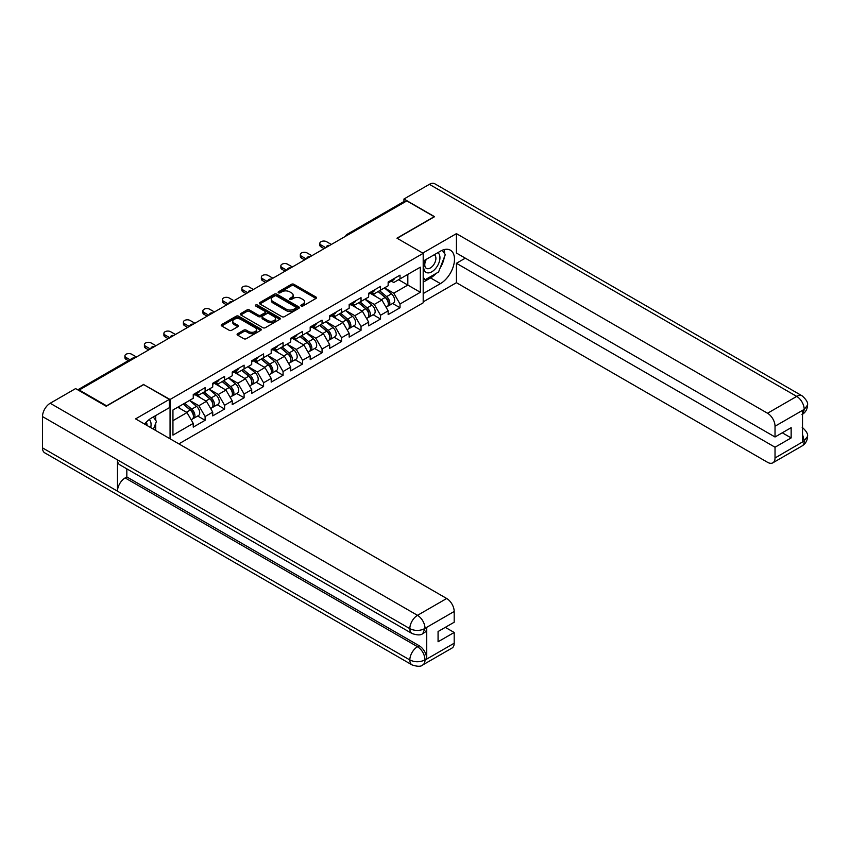 <?xml version="1.0" encoding="UTF-8"?>
<svg xmlns="http://www.w3.org/2000/svg" width="850" height="850" viewBox="0 0 850 850"><rect width="100%" height="100%" fill="white"/><g stroke="black" fill="none" stroke-linecap="round" stroke-linejoin="round"><path stroke-width="1.27" d="M301.229 305.979A1.211 0.701 0 0 0 302.94 305.979L315.977 298.446A1.732 0.999 0 0 0 316.487 297.744A1.732 0.999 0 0 0 315.977 297.033L293.898 284.293A1.732 0.999 0 0 0 291.444 284.293L278.418 291.816A1.211 0.701 0 0 0 280.128 292.804L281.817 291.826A5.546 3.209 0 0 1 289.669 291.826L291.507 292.889A5.546 3.209 0 0 1 293.133 295.163A5.546 3.209 0 0 1 291.507 297.426L289.818 298.392A1.211 0.701 0 0 0 291.539 299.391L293.229 298.414A5.546 3.209 0 0 1 301.07 298.414L302.908 299.476A5.546 3.209 0 0 1 304.534 301.739A5.546 3.209 0 0 1 302.908 304.013L301.229 304.98A1.211 0.701 0 0 0 301.229 305.979L301.229 304.98M237.607 333.71A1.732 0.999 0 0 0 237.097 334.422A1.732 0.999 0 0 0 237.607 335.123L243.801 338.704A1.732 0.999 0 0 0 246.256 338.704L260.727 330.353A1.732 0.999 0 0 0 261.237 329.641A1.732 0.999 0 0 0 260.727 328.929L238.648 316.189A1.732 0.999 0 0 0 236.194 316.189L221.722 324.541A1.732 0.999 0 0 0 221.223 325.252A1.732 0.999 0 0 0 221.722 325.954L229.202 330.278A1.732 0.999 0 0 0 231.657 330.278L237.851 326.697A1.732 0.999 0 0 0 238.361 325.996A1.732 0.999 0 0 0 237.851 325.284L234.143 323.149A4.643 2.678 0 0 1 232.783 321.247A4.643 2.678 0 0 1 235.652 318.771A4.643 2.678 0 0 1 240.709 319.356L255.234 327.749A4.643 2.678 0 0 1 256.594 329.641A4.643 2.678 0 0 1 253.736 332.116A4.643 2.678 0 0 1 248.678 331.532L246.256 330.14A1.732 0.999 0 0 0 243.801 330.14L237.607 333.71L237.607 335.123M143.831 384.328L106.59 405.822L79.231 390.022L406.831 200.887L434.191 216.686L396.961 238.181L423.194 253.332L170.064 399.479L143.831 384.689M281.945 316.678A1.732 0.999 0 0 0 284.399 316.678L298.871 308.327A1.732 0.999 0 0 0 299.37 307.615A1.732 0.999 0 0 0 298.871 306.914L276.792 294.164A1.732 0.999 0 0 0 274.337 294.164L259.866 302.526A1.732 0.999 0 0 0 259.356 303.227A1.732 0.999 0 0 0 259.866 303.939L281.945 316.678M256.126 306.234A1.211 0.701 0 0 1 257.348 306.404L257.348 304.969L279.799 317.921A1.732 0.999 0 0 1 280.309 318.633A1.732 0.999 0 0 1 279.799 319.334L265.327 327.696A1.732 0.999 0 0 1 262.873 327.696L240.794 314.946L240.794 313.533A1.732 0.999 0 0 0 240.284 314.245A1.732 0.999 0 0 0 240.794 314.946M240.794 313.533L246.989 309.953A1.732 0.999 0 0 1 249.443 309.953L258.4 315.127A1.732 0.999 0 0 0 260.844 315.127L264.956 312.757A1.732 0.999 0 0 0 265.466 312.046A1.732 0.999 0 0 0 264.956 311.334L255.637 305.957A1.211 0.701 0 0 1 257.348 304.969M170.064 438.791L170.064 399.479M178.872 443.87L423.194 302.812L423.194 253.332M197.699 416.011L205.116 420.283L205.116 416.532L198.868 405.716L189.614 400.382M205.116 420.283L193.248 427.136L193.248 423.385L172.943 435.115L172.943 410.008L193.248 398.289L193.248 394.538L205.116 387.685L205.116 391.436L212.734 387.037L212.734 383.286L224.602 376.433L224.602 380.184L232.22 375.774L232.22 372.024L244.099 365.171L244.099 368.921L251.717 364.522L251.717 360.772L263.585 353.919L263.585 357.669L271.203 353.271L271.203 349.52L283.071 342.667L283.071 346.418L290.7 342.019L290.7 338.268L302.568 331.415L302.568 335.166L310.186 330.767L310.186 327.016L322.054 320.163L322.054 323.914L329.683 319.515L329.683 315.764L341.551 308.911L341.551 312.662L349.169 308.263L349.169 304.513L361.038 297.659L361.038 301.41L368.656 297.011L368.656 293.261L380.534 286.408L380.534 290.158L388.152 285.759L388.152 282.009L400.021 275.156L400.021 278.906L420.325 267.176L420.325 292.283L400.021 304.002L393.773 293.186L384.529 287.853M392.604 303.482L400.021 307.753L400.021 304.002M400.021 307.753L388.152 314.606L388.152 310.856L380.534 315.254L374.287 304.438L365.033 299.104M373.118 314.734L380.534 319.005L380.534 315.254M380.534 319.005L368.656 325.858L368.656 322.108L361.038 326.517L354.79 315.69L345.546 310.356M353.621 325.986L361.038 330.267L361.038 326.517M361.038 330.267L349.169 337.121L349.169 333.359L341.551 337.769L335.304 326.942L326.06 321.608M334.135 337.237L341.551 341.519L341.551 337.769M341.551 341.519L329.683 348.373L329.683 344.622L322.054 349.021L315.807 338.194L306.563 332.86M314.649 348.489L322.054 352.771L322.054 349.021M322.054 352.771L310.186 359.624L310.186 355.874L302.568 360.272L296.321 349.446L287.077 344.112M295.152 359.741L302.568 364.023L302.568 360.272M302.568 364.023L290.7 370.876L290.7 367.126L283.071 371.524L276.824 360.708L267.58 355.364M275.666 370.993L283.071 375.275L283.071 371.524M283.071 375.275L271.203 382.128L271.203 378.377L263.585 382.776L257.337 371.96L248.094 366.616M256.169 382.245L263.585 386.527L263.585 382.776M263.585 386.527L251.717 393.38L251.717 389.629L244.099 394.028L237.851 383.212L228.597 377.868M236.683 393.497L244.099 397.779L244.099 394.028M244.099 397.779L232.22 404.632L232.22 400.881L224.602 405.28L218.354 394.464L209.111 389.119M217.186 404.749L224.602 409.031L224.602 405.28M224.602 409.031L212.734 415.884L212.734 412.133L205.116 416.532M196.446 393.646L198.868 395.038L205.116 391.436M198.868 405.716L206.486 401.317L194.82 394.581M212.734 412.133L206.486 401.317M215.942 382.394L218.354 383.786L224.602 380.184M218.354 394.464L225.972 390.065L214.317 383.329M232.22 400.881L225.972 390.065M235.429 371.142L237.851 372.534L244.099 368.921M237.851 383.212L245.469 378.813L233.803 372.077M251.717 389.629L245.469 378.813M254.926 359.89L257.337 361.282L263.585 357.669M257.337 371.96L264.956 367.561L253.3 360.825M271.203 378.377L264.956 367.561M274.412 348.638L276.824 350.03L283.071 346.418M276.824 360.708L284.453 356.299L272.786 349.573M290.7 367.126L284.453 356.299M293.909 337.376L296.321 338.778L302.568 335.166M296.321 349.446L303.939 345.047L292.283 338.321M310.186 355.874L303.939 345.047M313.395 326.124L315.807 327.526L322.054 323.914M315.807 338.194L323.436 333.795L311.769 327.069M329.683 344.622L323.436 333.795M332.881 314.872L335.304 316.264L341.551 312.662M335.304 326.942L342.922 322.543L331.266 315.807M349.169 333.359L342.922 322.543M352.378 303.62L354.79 305.012L361.038 301.41M354.79 315.69L362.408 311.291L350.752 304.555M368.656 322.108L362.408 311.291M371.864 292.368L374.287 293.76L380.534 290.158M374.287 304.438L381.905 300.039L370.239 293.303M388.152 310.856L381.905 300.039M404.961 201.971L348.362 234.653M347.565 235.11A2.646 1.53 120 0 1 348.234 234.579A2.646 1.53 60 0 0 346.906 234.441L403.506 201.769A2.646 1.53 60 0 1 404.834 201.896M391.361 281.116L393.773 282.508L400.021 278.906M393.773 293.186L407.83 285.069L407.83 274.391L420.325 267.176M398.586 279.735L420.325 292.283M79.231 390.022L79.231 390.671M172.943 420.686L187 412.569L177.746 407.235M193.248 423.385L187 412.569M301.707 306.149L302.908 305.447A5.546 3.209 0 0 0 304.534 303.184L304.534 301.739M293.133 295.163L293.133 296.597A5.546 3.209 0 0 1 291.507 298.871L290.307 299.561M315.956 298.467L293.898 285.728A1.732 0.999 0 0 0 291.444 285.728L278.906 292.974M298.839 308.337L276.792 295.609A1.732 0.999 0 0 0 274.337 295.609L259.887 303.949L259.866 302.526M295.8 308.114A1.211 0.701 0 0 0 295.8 307.126L276.42 295.938A1.211 0.701 0 0 0 274.709 295.938L272.924 296.969A5.546 3.209 0 0 0 271.299 299.232A5.546 3.209 0 0 0 272.924 301.495L286.174 309.145A5.546 3.209 0 0 0 294.026 309.145L295.8 308.114L295.8 309.559A1.211 0.701 0 0 0 296.151 309.06L296.151 307.615M271.299 299.232L271.299 300.677A5.546 3.209 0 0 0 272.924 302.94L272.924 301.495M295.8 309.559L294.026 310.59A5.546 3.209 0 0 1 286.174 310.59L272.924 302.94M240.816 314.957L246.989 311.397L246.989 309.953M265.466 312.046L265.466 313.491A1.732 0.999 0 0 1 264.956 314.192L260.844 316.572A1.732 0.999 0 0 1 258.4 316.572L249.443 311.397A1.732 0.999 0 0 0 246.989 311.397M257.348 306.404L279.777 319.356M267.686 320.493A4.643 2.678 0 0 0 272.744 321.066A4.643 2.678 0 0 0 275.602 318.591A4.643 2.678 0 0 0 274.242 316.699L269.131 313.746A1.732 0.999 0 0 0 266.677 313.746L262.565 316.115A1.732 0.999 0 0 0 262.055 316.827A1.732 0.999 0 0 0 262.565 317.528L267.686 320.493L267.686 321.927A4.643 2.678 0 0 0 272.744 322.511A4.643 2.678 0 0 0 275.602 320.036L275.602 318.591M262.055 316.827L262.055 318.272A1.732 0.999 0 0 0 262.565 318.973L262.565 317.528M267.686 321.927L262.565 318.973M256.594 329.641L256.594 331.086A4.643 2.678 0 0 1 253.736 333.561A4.643 2.678 0 0 1 248.678 332.977L246.256 331.574A1.732 0.999 0 0 0 243.801 331.574L237.628 335.144M232.783 321.247L232.783 322.692A4.643 2.678 0 0 0 234.143 324.583L234.143 323.149M237.851 325.284L237.851 326.697L234.143 324.583M260.706 330.363L238.648 317.634A1.732 0.999 0 0 0 236.194 317.634L221.754 325.975L221.722 324.541M386.665 298.605L385.794 298.095M387.781 306.032A5.833 3.368 -120 0 0 388.631 305.777A5.833 3.368 -120 0 0 389.683 301.697A5.833 3.368 -120 0 0 386.644 296.618L379.61 290.689M388.631 305.777L393.444 302.993A5.833 3.368 -120 0 0 394.485 298.924A5.833 3.368 -120 0 0 391.457 293.845L384.423 287.906M378.261 291.465L386.272 298.233A3.538 2.04 60 0 1 388.184 302.589M386.07 307.254L387.132 306.638A5.833 3.368 -120 0 0 388.174 302.568A5.833 3.368 -120 0 0 385.146 297.489L378.112 291.55M376.082 296.682L371.333 292.676M331.362 244.46L326.612 241.719A3.974 2.295 0 0 0 322.288 241.219A3.974 2.295 0 0 0 319.834 243.344A3.974 2.295 0 0 0 320.992 244.959L320.992 246.84A3.974 2.295 180 0 1 319.834 245.214L319.834 243.344M324.116 248.646L320.992 246.84M389.714 281.106A5.833 3.368 60 0 1 388.631 282.689A5.833 3.368 60 0 1 388.152 282.891M394.527 278.322A5.833 3.368 60 0 1 393.444 279.916L388.631 282.689M325.741 247.701L320.992 244.959M425.786 259.632A11.486 6.63 120 0 0 425.51 271.968A11.486 6.63 120 0 0 435.88 268.196A11.486 6.63 120 0 0 437.856 252.663M426.434 259.25A7.863 4.537 120 0 0 426.413 268.377A7.863 4.537 120 0 0 433.118 265.519A7.863 4.537 120 0 0 434.276 254.756A7.863 4.537 120 0 0 434.244 254.745M442.234 250.261L445.304 254.628L438.568 272.011L425.074 279.799L423.194 277.132M423.194 278.715L425.074 279.799M150.684 427.603A11.486 6.63 120 0 0 149.164 419.571M147.029 425.489A7.863 4.537 120 0 0 146.221 422.259M153.308 416.946L156.442 421.409L153.425 429.186M436.082 273.456A19.879 11.475 120 0 1 430.567 277.929L440.438 283.624A19.879 11.475 120 0 0 453.422 266.114A19.879 11.475 120 0 0 450.383 250.187A19.879 11.475 120 0 0 440.438 251.164L423.194 261.12M440.438 283.624L423.194 293.579M423.194 301.877L456.429 282.689L456.429 263.288L775.03 447.228L775.03 457.98L804.387 440.874M465.301 258.166L456.429 263.288M782.276 432.799L791.148 437.92L791.148 427.678L775.03 436.985L456.429 253.045L456.429 233.633L767.539 413.249L796.716 396.408L429.377 184.333L403.952 199.017L434.562 216.686L397.152 238.287M422.758 253.077L456.429 233.633M456.429 282.689L767.539 462.304A10.604 6.12 -120 0 0 772.841 462.825A10.604 6.12 -120 0 0 775.03 457.98M429.377 184.333A10.869 6.269 -60 0 1 434.817 183.791L802.145 395.866A10.869 6.269 -60 0 0 796.716 396.408A10.604 6.12 60 0 1 804.206 409.392L775.03 426.233A10.604 6.12 -120 0 0 767.539 413.249M403.952 201.641L403.952 199.017M775.03 436.985L775.03 426.233M791.148 437.92L775.03 447.228M802.517 414.248L804.206 409.753L802.517 410.731L802.517 441.745L804.206 440.778L802.517 434.329M440.024 268.249A19.879 11.475 120 0 0 444.306 257.221M444.624 253.661A19.879 11.475 120 0 0 444.136 249.602M430.567 277.929L423.194 282.189M423.194 279.873L424.203 279.299M802.145 427.252C806.406 431.088 808.191 434.148 807.5 436.443L804.206 440.778M802.145 395.866C806.406 399.67 808.191 402.762 807.5 405.142L804.206 409.392M169.32 399.404L135.586 418.88L446.686 598.496A10.604 6.12 60 0 1 454.187 611.479L425.011 628.32L422.811 633.537C421.037 635.343 417.456 635.343 412.08 633.548L119.712 464.759A10.869 6.269 -60 0 1 117.47 459.85L42.5 416.574A10.869 6.269 -60 0 1 50.182 403.261L75.608 388.588L106.218 406.257L143.703 384.614L169.32 399.404L169.32 407.703L151.576 417.945A19.879 11.475 120 0 0 144.606 424.097M155.263 430.238L159.449 432.661M155.699 429.994L155.699 423.332M155.699 420.346L155.699 415.565M454.187 611.479L454.187 622.232L438.069 631.529L438.069 641.771L454.187 632.474L454.187 643.216A10.604 6.12 60 0 1 451.987 648.072L422.811 664.912A10.604 6.12 -120 0 0 425.011 660.057L454.187 643.216M422.811 664.912C421.122 666.708 417.541 666.719 412.08 664.923L44.752 452.848A10.869 6.269 -60 0 1 42.5 447.876L117.47 491.162A10.869 6.269 -60 0 1 125.152 477.923L417.509 646.712L419.199 645.745A10.604 6.12 60 0 1 426.7 658.729L426.7 627.704A10.604 6.12 60 0 1 424.501 632.559L422.811 633.537M42.5 416.574L42.5 447.876M412.08 633.548A10.869 6.269 -60 0 1 409.828 628.649L117.47 459.85L117.47 491.162L409.828 659.951C414.811 662.362 419.815 662.362 424.819 659.951L425.011 660.057M454.187 632.474L445.315 627.353M126.831 468.86L126.831 476.946L419.199 645.745M126.831 476.946L125.152 477.923M50.182 403.261L417.509 615.336A10.869 6.269 -60 0 0 409.828 628.649C414.832 631.051 419.826 631.029 424.809 628.586M367.179 309.857L366.297 309.347M368.294 317.294A5.833 3.368 -120 0 0 369.144 317.029A5.833 3.368 -120 0 0 370.186 312.949A5.833 3.368 -120 0 0 367.147 307.87L360.124 301.941M369.144 317.029L373.947 314.245A5.833 3.368 -120 0 0 374.999 310.176A5.833 3.368 -120 0 0 371.96 305.097L364.926 299.158M358.764 302.717L366.786 309.485A3.538 2.04 60 0 1 368.698 313.841M366.573 318.506L367.636 317.889A5.833 3.368 -120 0 0 368.688 313.82A5.833 3.368 -120 0 0 365.649 308.741L358.615 302.802M356.596 307.934L351.847 303.928M347.682 321.109L346.811 320.609M348.797 328.546A5.833 3.368 -120 0 0 349.647 328.281A5.833 3.368 -120 0 0 350.699 324.201A5.833 3.368 -120 0 0 347.661 319.122L340.627 313.193M349.647 328.281L354.461 325.507A5.833 3.368 -120 0 0 355.502 321.428A5.833 3.368 -120 0 0 352.474 316.349L345.44 310.42M339.277 313.979L347.299 320.748A3.538 2.04 60 0 1 349.201 325.093M347.087 329.757L348.149 329.141A5.833 3.368 -120 0 0 349.201 325.072A5.833 3.368 -120 0 0 346.163 319.993L339.129 314.054M337.099 319.186L332.361 315.18M328.196 332.361L327.314 331.861M329.311 339.798A5.833 3.368 -120 0 0 330.161 339.533A5.833 3.368 -120 0 0 331.203 335.463A5.833 3.368 -120 0 0 328.164 330.374L321.141 324.445M330.161 339.533L334.964 336.759A5.833 3.368 -120 0 0 336.016 332.679A5.833 3.368 -120 0 0 332.977 327.601L325.943 321.672M319.781 325.231L327.803 331.999A3.538 2.04 60 0 1 329.715 336.345M327.601 341.009L328.663 340.393A5.833 3.368 -120 0 0 329.704 336.324A5.833 3.368 -120 0 0 326.666 331.245L319.642 325.316M317.613 330.438L312.864 326.432M308.699 343.612L307.828 343.113M309.814 351.05A5.833 3.368 -120 0 0 310.664 350.784A5.833 3.368 -120 0 0 311.716 346.715A5.833 3.368 -120 0 0 308.678 341.636L301.644 335.697M310.664 350.784L315.478 348.011A5.833 3.368 -120 0 0 316.529 343.931A5.833 3.368 -120 0 0 313.491 338.853L306.457 332.924M300.294 336.483L308.316 343.251A3.538 2.04 60 0 1 310.218 347.608M308.104 352.261L309.166 351.656A5.833 3.368 -120 0 0 310.218 347.576A5.833 3.368 -120 0 0 307.179 342.497L300.146 336.568M298.116 341.689L293.377 337.684M289.212 354.864L288.331 354.365M290.328 362.302A5.833 3.368 -120 0 0 291.178 362.036A5.833 3.368 -120 0 0 292.219 357.967A5.833 3.368 -120 0 0 289.191 352.888L282.158 346.949M291.178 362.036L295.991 359.263A5.833 3.368 -120 0 0 297.033 355.183A5.833 3.368 -120 0 0 293.994 350.104L286.971 344.176M280.797 347.735L288.819 354.503A3.538 2.04 60 0 1 290.732 358.859M288.618 363.513L289.68 362.908A5.833 3.368 -120 0 0 290.721 358.828A5.833 3.368 -120 0 0 287.693 353.749L280.659 347.82M278.63 352.941L273.881 348.936M311.876 255.712L307.126 252.971A3.974 2.295 0 0 0 302.791 252.471A3.974 2.295 0 0 0 300.337 254.596A3.974 2.295 0 0 0 301.506 256.211L301.506 258.092A3.974 2.295 180 0 1 300.337 256.466L300.337 254.596M304.629 259.898L301.506 258.092M370.228 292.358A5.833 3.368 60 0 1 369.144 293.941A5.833 3.368 60 0 1 368.656 294.142M375.031 289.574A5.833 3.368 60 0 1 373.947 291.168L369.144 293.941M306.255 258.952L301.506 256.211M292.379 266.964L287.64 264.223A3.974 2.295 0 0 0 283.305 263.723A3.974 2.295 0 0 0 280.851 265.848A3.974 2.295 0 0 0 282.009 267.474L282.009 269.344A3.974 2.295 180 0 1 280.851 267.718L280.851 265.848M285.132 271.15L282.009 269.344M350.731 303.609A5.833 3.368 60 0 1 349.647 305.192A5.833 3.368 60 0 1 349.169 305.394M355.544 300.826A5.833 3.368 60 0 1 354.461 302.419L349.647 305.192M286.758 270.215L282.009 267.474M272.892 278.216L268.143 275.474A3.974 2.295 0 0 0 263.808 274.975A3.974 2.295 0 0 0 261.354 277.1A3.974 2.295 0 0 0 262.523 278.726L262.523 280.596A3.974 2.295 180 0 1 261.354 278.97L261.354 277.1M265.646 282.402L262.523 280.596M331.245 314.861A5.833 3.368 60 0 1 330.161 316.444A5.833 3.368 60 0 1 329.683 316.646M336.058 312.088A5.833 3.368 60 0 1 334.964 313.671L330.161 316.444M267.272 281.467L262.523 278.726M253.406 289.467L248.657 286.726A3.974 2.295 0 0 0 244.322 286.227A3.974 2.295 0 0 0 241.867 288.352A3.974 2.295 0 0 0 243.036 289.978L243.036 291.848A3.974 2.295 180 0 1 241.867 290.233L241.867 288.352M246.16 293.654L243.036 291.848M311.748 326.113A5.833 3.368 60 0 1 310.664 327.707A5.833 3.368 60 0 1 310.186 327.898M316.561 323.34A5.833 3.368 60 0 1 315.478 324.923L310.664 327.707M247.775 292.719L243.036 289.978M233.909 300.719L229.16 297.978A3.974 2.295 0 0 0 224.836 297.489A3.974 2.295 0 0 0 222.381 299.604A3.974 2.295 0 0 0 223.539 301.229L223.539 303.099A3.974 2.295 180 0 1 222.381 301.484L222.381 299.604M226.663 304.906L223.539 303.099M292.262 337.365A5.833 3.368 60 0 1 291.178 338.959A5.833 3.368 60 0 1 290.7 339.15M297.075 334.592A5.833 3.368 60 0 1 295.991 336.175L291.178 338.959M228.289 303.971L223.539 301.229M269.716 366.116L268.844 365.617M270.842 373.554A5.833 3.368 -120 0 0 271.681 373.288A5.833 3.368 -120 0 0 272.733 369.219A5.833 3.368 -120 0 0 269.694 364.14L262.661 358.201M271.681 373.288L276.494 370.515A5.833 3.368 -120 0 0 277.546 366.435A5.833 3.368 -120 0 0 274.507 361.356L267.474 355.428M261.311 358.987L269.333 365.755A3.538 2.04 60 0 1 271.235 370.111M269.121 374.765L270.183 374.159A5.833 3.368 -120 0 0 271.235 370.079A5.833 3.368 -120 0 0 268.196 365.001L261.163 359.072M259.133 364.193L254.394 360.188M214.423 311.971L209.674 309.23A3.974 2.295 0 0 0 205.339 308.741A3.974 2.295 0 0 0 202.884 310.856A3.974 2.295 0 0 0 204.053 312.481L204.053 314.362A3.974 2.295 180 0 1 202.884 312.736L202.884 310.856M207.177 316.158L204.053 314.362M272.765 348.617A5.833 3.368 60 0 1 271.681 350.211A5.833 3.368 60 0 1 271.203 350.402M277.578 345.844A5.833 3.368 60 0 1 276.494 347.427L271.681 350.211M208.803 315.223L204.053 312.481M250.229 377.379L249.358 376.869M251.345 384.806A5.833 3.368 -120 0 0 252.195 384.54A5.833 3.368 -120 0 0 253.247 380.471A5.833 3.368 -120 0 0 250.208 375.392L243.174 369.453M252.195 384.54L257.008 381.767A5.833 3.368 -120 0 0 258.049 377.697A5.833 3.368 -120 0 0 255.011 372.608L247.988 366.679M241.814 370.239L249.836 377.007A3.538 2.04 60 0 1 251.749 381.363M249.634 386.027L250.697 385.411A5.833 3.368 -120 0 0 251.738 381.331A5.833 3.368 -120 0 0 248.71 376.252L241.676 370.324M239.647 375.445L234.898 371.45M194.926 323.234L190.177 320.493A3.974 2.295 0 0 0 185.852 319.993A3.974 2.295 0 0 0 183.398 322.108A3.974 2.295 0 0 0 184.556 323.733L184.556 325.614A3.974 2.295 180 0 1 183.398 323.988L183.398 322.108M187.68 327.409L184.556 325.614M253.279 359.869A5.833 3.368 60 0 1 252.195 361.462A5.833 3.368 60 0 1 251.717 361.654M258.092 357.096A5.833 3.368 60 0 1 257.008 358.679L252.195 361.462M189.306 326.474L184.556 323.733M230.732 388.631L229.861 388.121M231.859 396.058A5.833 3.368 -120 0 0 232.698 395.803A5.833 3.368 -120 0 0 233.75 391.723A5.833 3.368 -120 0 0 230.711 386.644L223.678 380.715M232.698 395.803L237.511 393.019A5.833 3.368 -120 0 0 238.563 388.949A5.833 3.368 -120 0 0 235.524 383.871L228.491 377.931M222.328 381.491L230.35 388.259A3.538 2.04 60 0 1 232.252 392.615M230.137 397.279L231.2 396.663A5.833 3.368 -120 0 0 232.252 392.594A5.833 3.368 -120 0 0 229.213 387.504L222.179 381.576M220.161 386.697L215.411 382.702M175.44 334.486L170.691 331.744A3.974 2.295 0 0 0 166.356 331.245A3.974 2.295 0 0 0 163.901 333.359A3.974 2.295 0 0 0 165.07 334.985L165.07 336.866A3.974 2.295 180 0 1 163.901 335.24L163.901 333.359M168.194 338.661L165.07 336.866M233.792 371.121A5.833 3.368 60 0 1 232.698 372.714A5.833 3.368 60 0 1 232.22 372.916M238.595 368.348A5.833 3.368 60 0 1 237.511 369.941L232.698 372.714M169.819 337.726L165.07 334.985M211.246 399.882L210.375 399.373M212.362 407.309A5.833 3.368 -120 0 0 213.212 407.054A5.833 3.368 -120 0 0 214.264 402.974A5.833 3.368 -120 0 0 211.225 397.896L204.191 391.967M213.212 407.054L218.025 404.271A5.833 3.368 -120 0 0 219.066 400.201A5.833 3.368 -120 0 0 216.038 395.123L209.004 389.183M202.842 392.743L210.853 399.511A3.538 2.04 60 0 1 212.766 403.867M210.651 408.531L211.714 407.915A5.833 3.368 -120 0 0 212.766 403.846A5.833 3.368 -120 0 0 209.727 398.767L202.693 392.828M200.664 397.959L195.914 393.954M155.943 345.737L151.204 342.996A3.974 2.295 0 0 0 146.869 342.497A3.974 2.295 0 0 0 144.415 344.622A3.974 2.295 0 0 0 145.573 346.237L145.573 348.118A3.974 2.295 180 0 1 144.415 346.492L144.415 344.622M148.697 349.924L145.573 348.118M214.296 382.383A5.833 3.368 60 0 1 213.212 383.966A5.833 3.368 60 0 1 212.734 384.168M219.109 379.599A5.833 3.368 60 0 1 218.025 381.193L213.212 383.966M150.322 348.978L145.573 346.237M191.76 411.134L190.878 410.624M192.876 418.561A5.833 3.368 -120 0 0 193.726 418.306A5.833 3.368 -120 0 0 194.767 414.226A5.833 3.368 -120 0 0 191.728 409.147L184.705 403.219M193.726 418.306L198.528 415.522A5.833 3.368 -120 0 0 199.58 411.453A5.833 3.368 -120 0 0 196.541 406.374L189.508 400.435M183.345 403.994L191.367 410.763A3.538 2.04 60 0 1 193.279 415.119M191.165 419.783L192.217 419.167A5.833 3.368 -120 0 0 193.269 415.098A5.833 3.368 -120 0 0 190.23 410.019L183.196 404.079M181.178 409.211L178.394 406.863M136.457 356.989L131.707 354.248A3.974 2.295 0 0 0 127.373 353.749A3.974 2.295 0 0 0 124.918 355.874A3.974 2.295 0 0 0 126.087 357.489L126.087 359.369A3.974 2.295 180 0 1 124.918 357.744L124.918 355.874M128.308 360.655L126.087 359.369M194.809 393.635A5.833 3.368 60 0 1 193.726 395.218A5.833 3.368 60 0 1 193.248 395.42M199.612 390.851A5.833 3.368 60 0 1 198.528 392.445L193.726 395.218M129.933 359.709L126.087 357.489M133.96 358.434L78.551 390.277M134.502 358.116A2.646 1.53 -60 0 0 133.832 358.36A2.646 1.53 -120 0 0 132.504 358.233L77.764 389.831M328.068 246.362A2.646 1.53 120 0 1 328.737 245.831A2.646 1.53 -60 0 1 329.418 245.586M308.582 257.614A2.646 1.53 120 0 1 309.251 257.082A2.646 1.53 -60 0 1 309.921 256.838M289.085 268.866A2.646 1.53 120 0 1 289.765 268.334A2.646 1.53 -60 0 1 290.434 268.09M269.599 280.118A2.646 1.53 120 0 1 270.268 279.586A2.646 1.53 -60 0 1 270.938 279.342M250.102 291.369A2.646 1.53 120 0 1 250.782 290.838A2.646 1.53 -60 0 1 251.451 290.594M230.616 302.621A2.646 1.53 120 0 1 231.285 302.09A2.646 1.53 -60 0 1 231.965 301.846M211.119 313.884A2.646 1.53 120 0 1 211.799 313.342A2.646 1.53 -60 0 1 212.468 313.098M191.633 325.136A2.646 1.53 120 0 1 192.302 324.604A2.646 1.53 -60 0 1 192.982 324.36M172.146 336.388A2.646 1.53 120 0 1 172.816 335.856A2.646 1.53 -60 0 1 173.485 335.612M152.649 347.639A2.646 1.53 120 0 1 153.319 347.108A2.646 1.53 -60 0 1 153.999 346.864M302.908 305.447L302.908 304.013M289.818 299.391L289.818 298.392M291.507 298.871L291.507 297.426M278.418 292.804L278.418 291.816M291.444 285.728L291.444 284.293M293.898 285.728L293.898 284.293M315.977 298.446L315.977 297.033M274.337 295.609L274.337 294.164M276.792 295.609L276.792 294.164M298.871 308.327L298.871 306.914M286.174 310.59L286.174 309.145M294.026 310.59L294.026 309.145M249.443 311.397L249.443 309.953M258.4 316.572L258.4 315.127M260.844 316.572L260.844 315.127M264.956 314.192L264.956 312.757M279.799 319.334L279.799 317.921M243.801 331.574L243.801 330.14M246.256 331.574L246.256 330.14M248.678 332.977L248.678 331.532M236.194 317.634L236.194 316.189M238.648 317.634L238.648 316.189M260.727 330.353L260.727 328.929M386.644 296.618L391.457 293.845M381.31 299.699L385.146 297.489M807.5 436.486C807.383 440.64 805.556 443.806 802.007 445.984A10.604 6.12 -120 0 0 804.206 441.129M426.7 658.729L424.83 659.951M425.011 628.681L426.7 627.704M425.011 628.32A10.604 6.12 60 0 0 417.509 615.336L446.686 598.496M412.08 664.923A10.869 6.269 -60 0 1 409.828 659.951A10.869 6.269 -60 0 1 417.509 646.712C422.025 649.74 424.522 654.064 425.011 659.706M367.147 307.87L371.96 305.097M361.824 310.951L365.649 308.741M347.661 319.122L352.474 316.349M342.327 322.203L346.163 319.993M328.164 330.374L332.977 327.601M322.841 333.455L326.666 331.245M308.678 341.636L313.491 338.853M303.344 344.707L307.179 342.497M289.191 352.888L293.994 350.104M283.858 355.959L287.693 353.749M269.694 364.14L274.507 361.356M264.371 367.211L268.196 365.001M250.208 375.392L255.011 372.608M244.874 378.462L248.71 376.252M230.711 386.644L235.524 383.871M225.388 389.725L229.213 387.504M211.225 397.896L216.038 395.123M205.891 400.977L209.727 398.767M191.728 409.147L196.541 406.374M186.405 412.229L190.23 410.019M346.906 234.441A2.646 2.646 0 0 0 345.631 236.226M329.587 245.48A2.646 2.646 0 0 0 326.145 247.477M310.101 256.732A2.646 2.646 0 0 0 306.648 258.729M290.604 267.984A2.646 2.646 0 0 0 287.162 269.981M271.118 279.246A2.646 2.646 0 0 0 267.665 281.233M251.632 290.498A2.646 2.646 0 0 0 248.179 292.485M232.135 301.75A2.646 2.646 0 0 0 228.692 303.737M212.649 313.002A2.646 2.646 0 0 0 209.196 314.989M193.152 324.254A2.646 2.646 0 0 0 189.709 326.241M173.666 335.506A2.646 2.646 0 0 0 170.212 337.493M154.169 346.757A2.646 2.646 0 0 0 150.726 348.755M134.683 358.009A2.646 2.646 0 0 0 132.504 358.233M772.841 462.825L802.007 445.984M807.5 405.174C807.362 409.296 805.524 412.441 802.007 414.609"/></g></svg>
